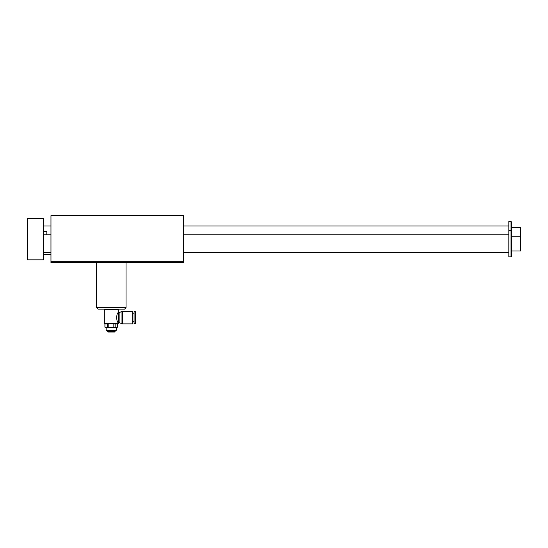 <?xml version="1.0" encoding="UTF-8"?>
<svg xmlns="http://www.w3.org/2000/svg" width="548" height="548" viewBox="0 0 548 548"><rect width="100%" height="100%" fill="white"/><g stroke="black" fill="none" stroke-linecap="round" stroke-linejoin="round"><path stroke-width="0.82" d="M50.957 262.766L50.957 215.659L183.457 215.659L183.457 262.766L50.957 262.766M113.833 327.177L116.416 327.471L111.319 327.471L113.833 327.177L113.833 323.943L111.319 323.642L118.313 323.642L118.313 322.491C116.224 322.772 116.231 312.435 118.313 312.73L118.649 322.491L118.238 322.388M104.764 309.141L104.326 309.586L104.326 323.642L111.319 323.642L107.477 323.943L107.477 327.177L111.319 327.471L106.168 327.471L106.168 330.122L116.471 330.122L116.416 327.471L117.724 327.177L117.676 323.943L117.676 327.177M107.477 327.177L104.915 327.177L106.216 327.471M117.724 327.177L116.416 327.471M106.168 330.122L106.901 330.855L115.738 330.855L116.471 330.122M117.676 323.943L113.833 323.943M115.162 323.943L115.162 327.177M108.799 323.943L108.799 327.177M104.326 309.586L118.313 309.586L118.313 312.73M118.649 322.491L119.135 322.621L119.135 312.6L118.649 312.73M114.525 332.006L108.107 332.006L114.525 332.006L115.512 330.855M108.107 332.006L107.703 331.341L114.936 331.341M50.957 261.293L183.457 261.293M124.567 309.141L98.065 309.141L96.592 307.668L126.04 307.668L124.567 309.141M132.712 323.868L132.712 311.353L122.464 311.353L122.464 323.868L132.712 323.868M107.477 323.943L104.915 323.943L104.915 327.177M104.963 323.943L104.963 327.177M119.135 322.621L121.971 323.731L121.971 311.483L122.464 311.353M135.685 317.607L135.383 311.648L135.383 323.573L135.685 317.607M134.068 311.648L134.068 323.573L134.068 311.648L135.383 311.648M511.764 231.112L511.764 222.283L511.031 221.543L511.031 256.875L511.764 256.142L511.764 231.112L511.031 230.379L508.825 230.379L508.825 221.543L511.031 221.543M43.593 218.597L43.593 259.821L27.4 259.821L27.4 218.597L43.593 218.597M511.764 250.991L520.6 250.991L520.6 227.434L511.764 227.434M511.031 256.875L508.825 256.875L508.825 230.379M46.833 234.797L46.833 231.482L43.593 231.482M107.703 331.341L107.12 330.855M96.592 262.766L96.592 307.668M126.04 262.766L126.04 307.668M117.868 309.141L118.313 309.586M117.204 323.642L117.724 323.943M105.428 323.642L104.915 323.943M119.135 312.6L121.971 311.483M121.971 323.731L122.464 323.868M132.712 321.436L133.767 321.436M132.712 313.778L133.767 313.778M134.068 323.573L135.383 323.573M520.6 236.263L511.764 236.263M43.593 252.464L50.957 252.464M183.457 252.464L508.825 252.464M43.593 234.797L50.957 234.797M183.457 234.797L508.825 234.797M43.593 225.961L50.957 225.961M183.457 225.961L508.825 225.961M43.593 254.669L50.957 254.669"/></g></svg>
